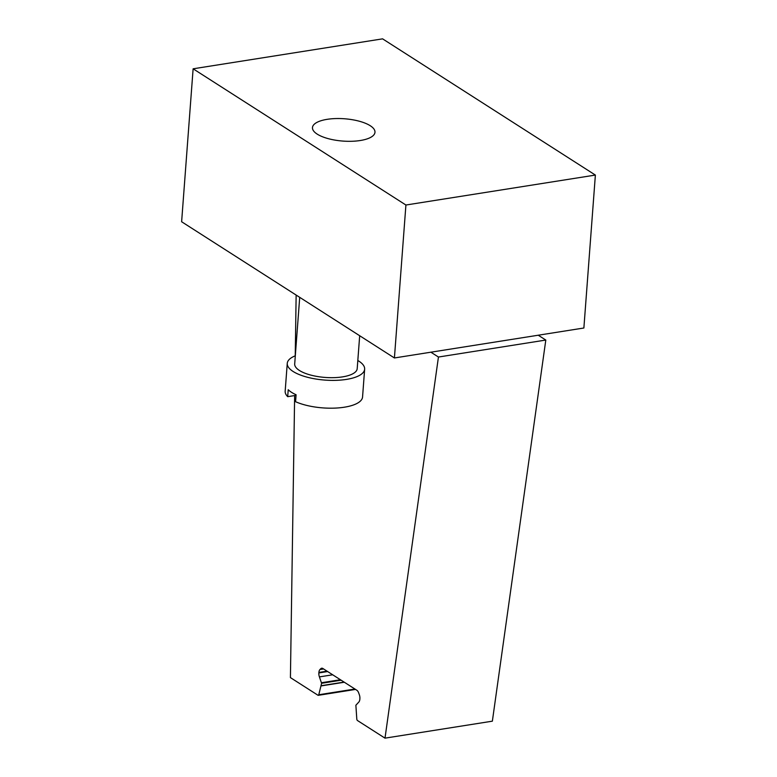 <?xml version="1.0" encoding="UTF-8"?>
<svg xmlns="http://www.w3.org/2000/svg" width="777" height="777" viewBox="0 0 777 777"><rect width="100%" height="100%" fill="white"/><g stroke="black" fill="none" stroke-linecap="round" stroke-linejoin="round"><path stroke-width="1.17" d="M405.915 205.021L394.415 357.964L181.624 221.746L193.123 68.803L405.915 205.021L595.376 175.068L583.877 328.001L394.415 357.964M595.376 175.068L382.585 38.85L193.123 68.803M294.638 395.571L290.423 677.612L317.948 695.23A1.496 0.767 81 0 0 318.288 695.318A1.496 0.767 81 0 0 318.774 694.745L321.591 683.294L319.415 676.893A5.225 2.69 81 0 1 318.861 672.931L318.9 672.445A5.225 2.69 81 0 1 319.969 669.521L320.814 668.686A5.225 2.69 81 0 1 321.688 668.21A5.225 2.69 81 0 1 322.873 668.502L356.837 690.248A5.225 2.69 81 0 1 358.683 692.929L359.333 694.725A5.225 2.69 81 0 1 359.877 698.678L359.848 699.164A5.225 2.69 81 0 1 358.78 702.097L355.876 705.234L356.798 719.094A1.496 0.767 81 0 0 357.478 720.532L385.003 738.15L492.365 721.173L545.804 340.054L538.238 335.217M370.25 125.728A31.342 11.179 4.3 0 0 335.518 118.57A31.342 11.179 4.3 0 0 312.471 127.574A31.342 11.179 4.3 0 0 317.201 134.12A31.342 11.179 4.3 0 0 351.932 141.278A31.342 11.179 4.3 0 0 374.98 132.275A31.342 11.179 4.3 0 0 370.25 125.728M385.003 738.15L438.442 357.031L430.876 352.195M296.144 295.056L295.231 355.827M545.804 340.054L438.442 357.031M357.818 360.499A38.801 13.84 -175.7 0 1 358.799 361.091A38.801 13.84 -175.7 0 1 364.646 369.192A38.801 13.84 -175.7 0 1 336.111 380.341A38.801 13.84 -175.7 0 1 293.114 371.474A38.801 13.84 -175.7 0 1 287.257 363.374A38.801 13.84 -175.7 0 1 295.309 355.798M359.683 335.722L357.206 368.638A31.342 11.179 -175.7 0 1 334.159 377.641A31.342 11.179 -175.7 0 1 299.427 370.474A31.342 11.179 -175.7 0 1 294.697 363.937L299.708 297.338M364.646 369.192L362.558 396.998A38.801 13.84 -175.7 0 1 337.587 407.964A38.801 13.84 -175.7 0 1 295.581 401.709L296.095 394.755A38.801 13.84 -175.7 0 1 291.55 392.336A38.801 13.84 -175.7 0 1 288.218 389.714L287.694 396.668A38.801 13.84 -175.7 0 1 285.169 391.181L287.257 363.374M287.694 396.668L296.056 395.347M320.814 668.686L322.669 668.385M319.969 669.521L323.572 668.958M318.9 672.445L327.02 671.163M318.861 672.931L327.622 671.551M319.415 676.893L332.692 674.795M321.513 682.73L340.413 679.739M321.591 683.294L341.142 680.205M321.416 685.673L344.094 682.089M321.377 685.877L344.337 682.245M318.774 694.745L354.934 689.034M318.288 695.318L355.545 689.422"/></g></svg>
